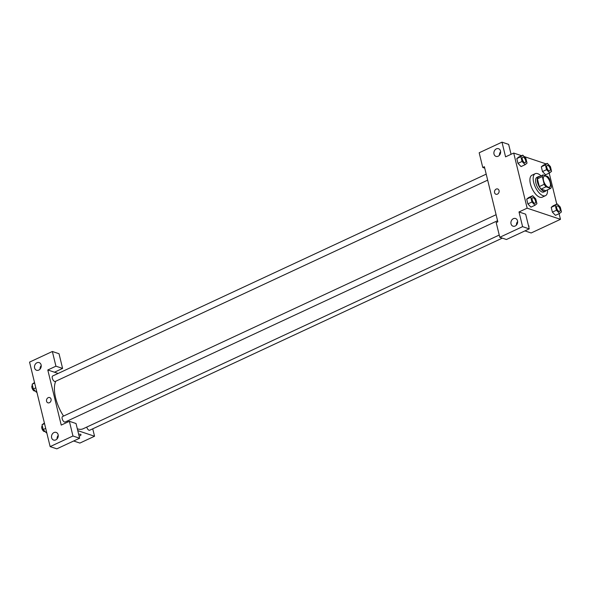 <?xml version="1.0" encoding="UTF-8"?>
<svg xmlns="http://www.w3.org/2000/svg" width="591" height="591" viewBox="0 0 591 591"><rect width="100%" height="100%" fill="white"/><g stroke="black" fill="none" stroke-linecap="round" stroke-linejoin="round"><path stroke-width="0.89" d="M548.212 187.155A6.065 2.778 -115 0 1 543.875 181.673A6.065 2.778 -115 0 1 544.304 176.148A6.065 2.778 -115 0 1 549.386 180.469A6.065 2.778 -115 0 1 549.423 187.14A6.065 2.778 -115 0 1 548.212 187.155M551.418 186.719L549.534 178.984A7.831 3.59 -115 0 0 547.746 176.458L543.07 174.892A7.831 3.59 -115 0 0 542.316 176.569L544.2 184.303A7.831 3.59 -115 0 0 545.981 186.83L550.657 188.396A7.831 3.59 -115 0 0 551.418 186.719M542.316 176.569L537.426 178.844L539.31 186.579L544.2 184.303M545.981 186.83L541.097 189.105L545.774 190.671L550.657 188.396M541.097 189.105A7.831 3.59 -115 0 1 539.31 186.579M537.426 178.844A7.831 3.59 -115 0 1 538.187 177.167L543.07 174.892M539.716 176.45A8.089 3.709 65 0 0 538.564 176.583A8.089 3.709 65 0 0 537.537 182.434A8.089 3.709 65 0 0 545.39 191.248A8.089 3.709 65 0 0 546.239 190.457M545.39 191.248L543.764 192.009A8.089 3.709 -115 0 1 542.139 192.023A8.089 3.709 -115 0 1 535.904 183.188A8.089 3.709 -115 0 1 536.938 177.344L538.564 176.583M547.495 189.866A12.13 5.563 -115 0 1 545.471 195.673A12.13 5.563 -115 0 1 543.033 195.695A12.13 5.563 -115 0 1 534.375 184.739A12.13 5.563 -115 0 1 535.232 173.68A12.13 5.563 -115 0 1 540.979 175.867M545.471 195.673L542.213 197.195A12.13 5.563 -115 0 1 539.775 197.217A12.13 5.563 -115 0 1 531.117 186.254A12.13 5.563 -115 0 1 531.974 175.195L535.232 173.68M532.683 195.702L528.613 197.593L526.692 199.145L527.859 203.917L530.94 207.145L535.01 205.247L536.923 203.696L535.764 198.923L532.683 195.702L530.762 197.246L531.93 202.019L535.01 205.247M557.21 203.91L553.132 205.808L551.218 207.352L552.378 212.132L555.459 215.353L559.529 213.454L561.45 211.903L560.29 207.131L557.21 203.91L555.289 205.461L556.449 210.233L559.529 213.454M521.077 166.566L525.126 164.682L527.039 163.138L525.879 158.366L522.799 155.138L520.878 156.689L522.045 161.461L525.126 164.682M518.721 157.036L516.807 158.587L517.967 163.36L516.807 158.587L518.721 157.029L522.799 155.138M521.594 155.699L513.712 153.062L527.15 208.172L560.467 219.327L559.086 213.661M556.759 204.117L549.202 173.104M546.114 163.906L524.151 156.556M547.318 163.352L543.247 165.244L541.326 166.795L542.494 171.567L545.574 174.796L549.645 172.897L551.566 171.346L550.398 166.573L547.318 163.352L545.404 164.896L546.564 169.669L549.645 172.897M511.067 154.295L508.652 144.389L501.988 142.158L505.571 156.851L513.712 153.062M500.629 151.71A4.041 3.295 -71.5 0 0 499.447 155.234M498.154 156.216A4.041 3.295 -71.5 0 0 500.636 152.293A4.041 3.295 -71.5 0 0 498.545 148.703A4.041 3.295 -71.5 0 0 494.135 151.495A4.041 3.295 -71.5 0 0 495.975 156.371A4.041 3.295 -71.5 0 0 498.154 156.216M484.738 168.132L482.758 167.475L479.183 152.774L501.988 142.158M527.15 208.172L519.001 211.962L525.665 214.193L529.248 228.887L506.443 239.51L499.779 237.279L496.196 222.578L497.829 221.824L484.391 166.714L482.758 167.475M524.934 230.896L531.146 232.98L560.467 219.327M528.48 225.732A2.778 0.983 -13.7 0 1 528.997 226.131A2.778 0.983 -13.7 0 1 528.723 226.73M517.642 221.514A4.041 3.295 -71.5 0 0 516.468 225.038M515.175 226.021A4.041 3.295 -71.5 0 0 517.65 222.098A4.041 3.295 -71.5 0 0 515.559 218.507A4.041 3.295 -71.5 0 0 511.156 221.3A4.041 3.295 -71.5 0 0 512.995 226.176A4.041 3.295 -71.5 0 0 515.175 226.021M519.001 211.962L522.584 226.656L499.779 237.279M529.248 228.887L522.584 226.656M497.696 188.98A2.778 2.268 -71.5 0 0 495.273 189.807A2.778 2.268 -71.5 0 0 494.571 192.659A2.778 2.268 108.5 0 1 495.273 189.807A2.778 2.268 108.5 0 1 497.696 188.98A2.778 2.268 108.5 0 1 498.959 192.334A2.778 2.268 108.5 0 1 495.93 194.247A2.778 2.268 108.5 0 1 494.571 192.659A2.778 2.268 -71.5 0 0 495.93 194.247M499.232 235.041L83.117 428.77A28.309 12.972 -115 0 1 77.443 428.83A28.309 12.972 -115 0 1 77.318 428.793M68.031 421.922A28.309 12.972 -115 0 1 67.263 421.043M63.562 416.079A28.309 12.972 -115 0 1 55.746 381.247M86.744 427.086A3.036 1.389 65 0 0 89.049 430.255A3.036 1.389 65 0 0 89.655 430.248L502.313 238.129M487.671 180.152L55.244 381.476A3.036 1.389 -115 0 1 54.638 381.483A3.036 1.389 -115 0 1 52.473 378.742A3.036 1.389 -115 0 1 52.688 375.979L486.201 174.146M497.556 220.716L65.136 422.04A3.036 1.389 -115 0 1 64.522 422.04A3.036 1.389 -115 0 1 62.358 419.3A3.036 1.389 -115 0 1 62.572 416.537L496.093 214.703M61.228 425.092L47.797 369.981L55.938 366.191L52.355 351.49L29.55 362.113L50.146 446.611L72.959 435.995L69.376 421.294L61.228 425.092M77.768 430.625L94.545 436.247L92.735 428.815M58.132 373.438L47.797 369.981M49.422 402.715A2.778 2.268 108.5 0 1 47.93 402.826A2.778 2.268 108.5 0 1 46.659 399.472A2.778 2.268 108.5 0 1 49.696 397.551A2.778 2.268 108.5 0 1 51.129 400.018A2.778 2.268 108.5 0 1 49.422 402.715M38.755 370.099A4.041 3.295 108.5 0 1 36.576 370.262A4.041 3.295 108.5 0 1 34.729 365.378A4.041 3.295 108.5 0 1 39.139 362.593A4.041 3.295 108.5 0 1 41.23 366.176A4.041 3.295 108.5 0 1 38.755 370.099M55.768 439.903A4.041 3.295 108.5 0 1 53.589 440.066A4.041 3.295 108.5 0 1 51.749 435.183A4.041 3.295 108.5 0 1 56.16 432.398A4.041 3.295 108.5 0 1 58.25 435.981A4.041 3.295 108.5 0 1 55.768 439.903M49.696 397.551A2.778 2.268 -71.5 0 0 46.659 399.472A2.778 2.268 -71.5 0 0 47.93 402.826M41.222 365.593A4.041 3.295 -71.5 0 0 40.048 369.116M58.243 435.397A4.041 3.295 -71.5 0 0 57.061 438.921M69.376 421.294L76.04 423.525L79.622 438.227L56.81 448.842L50.146 446.611M79.622 438.227L72.959 435.995M54.461 372.212L62.602 368.422L59.019 353.721L52.355 351.49M62.602 368.422L55.938 366.191M73.676 440.989L79.888 443.073L94.545 436.247M78.662 434.289A2.778 0.983 -13.7 0 1 80.997 434.71A2.778 0.983 -13.7 0 1 79.113 436.158A2.778 0.983 166.3 0 0 80.997 434.71M44.399 423.03L42.035 424.789L43.202 429.561L46.283 432.782L46.726 432.575M42.035 424.789L44.547 423.621M43.202 429.561L45.706 428.394M44.982 431.423L44.768 431.519A3.036 1.389 -115 0 1 44.162 431.526A3.036 1.389 -115 0 1 41.998 428.785A3.036 1.389 -115 0 1 42.212 426.022L42.323 425.963M34.514 382.473L32.15 384.224L33.31 388.996L36.398 392.225L36.841 392.018M32.15 384.224L34.655 383.057M33.31 388.996L35.822 387.829M35.091 390.858L34.884 390.954A3.036 1.389 -115 0 1 34.271 390.961A3.036 1.389 -115 0 1 32.106 388.221A3.036 1.389 -115 0 1 32.32 385.458L32.439 385.406M559.662 211.423L559.647 211.43A3.036 1.389 -115 0 1 559.647 211.43A3.036 1.389 -115 0 1 559.042 211.438A3.036 1.389 -115 0 1 556.877 208.697A3.036 1.389 -115 0 1 557.091 205.934A3.036 1.389 -115 0 1 557.099 205.934A3.036 1.389 -115 0 1 559.64 208.091A3.036 1.389 -115 0 1 559.662 211.423A3.036 1.389 -115 0 1 559.056 211.43A3.036 1.389 -115 0 1 556.885 208.689A3.036 1.389 -115 0 1 557.099 205.927L557.099 205.927M556.449 210.233L552.378 212.132L551.218 207.352L555.289 205.461M552.378 212.132L555.459 215.353M549.763 170.873L549.778 170.865A3.036 1.389 -115 0 1 549.165 170.873A3.036 1.389 -115 0 1 546.985 168.139A3.036 1.389 -115 0 1 547.2 165.377A3.036 1.389 -115 0 1 547.207 165.369L547.214 165.369A3.036 1.389 -115 0 1 549.756 167.526A3.036 1.389 -115 0 1 549.778 170.865A3.036 1.389 -115 0 1 549.763 170.873A3.036 1.389 -115 0 1 549.157 170.88A3.036 1.389 -115 0 1 547 168.132A3.036 1.389 -115 0 1 547.214 165.369M546.564 169.669L542.494 171.567L541.326 166.795L545.404 164.896M542.494 171.567L545.574 174.788M535.128 203.223L535.143 203.215A3.036 1.389 -115 0 1 534.53 203.223A3.036 1.389 -115 0 1 532.351 200.489A3.036 1.389 -115 0 1 532.565 197.726A3.036 1.389 -115 0 1 532.572 197.719A3.036 1.389 -115 0 1 535.121 199.876A3.036 1.389 -115 0 1 535.143 203.215A3.036 1.389 -115 0 1 535.128 203.223A3.036 1.389 -115 0 1 534.515 203.23A3.036 1.389 -115 0 1 532.365 200.482A3.036 1.389 -115 0 1 532.58 197.719L532.58 197.719M531.93 202.019L527.859 203.917L526.692 199.145L530.762 197.246M527.859 203.917L530.94 207.138M524.631 162.665A3.036 1.389 -115 0 1 522.466 159.925A3.036 1.389 -115 0 1 522.68 157.162A3.036 1.389 -115 0 1 522.688 157.162A3.036 1.389 -115 0 1 525.229 159.319A3.036 1.389 -115 0 1 525.251 162.658A3.036 1.389 -115 0 1 525.236 162.658A3.036 1.389 -115 0 1 524.631 162.665M516.807 158.587L520.878 156.689M521.048 166.581L517.967 163.36L522.045 161.461M525.236 162.658L525.251 162.658A3.036 1.389 -115 0 1 524.645 162.658A3.036 1.389 -115 0 1 522.481 159.917A3.036 1.389 -115 0 1 522.695 157.154L522.68 157.162"/></g></svg>
